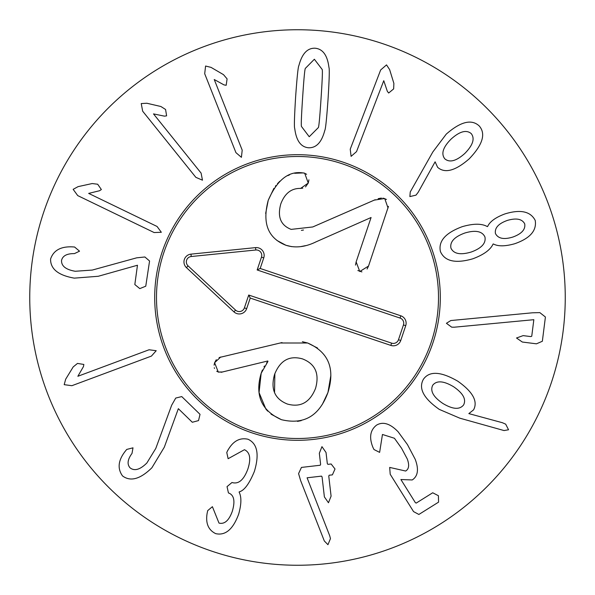 <?xml version="1.0" encoding="UTF-8"?>
<svg xmlns="http://www.w3.org/2000/svg" width="595" height="595" viewBox="0 0 595 595"><rect width="100%" height="100%" fill="white"/><g stroke="black" fill="none" stroke-linecap="round" stroke-linejoin="round"><path stroke-width="0.89" d="M136.694 257.828L144.875 256.981L149.568 261.004L145.76 286.202L139.803 288.612L134.827 284.544L137.467 265.236L98.279 276.273L74.308 278.14C58.28 275.336 50.367 268.962 50.582 259.011C53.498 250.398 60.779 246.352 72.404 246.873L74.568 247.007L79.529 251.172L74.42 253.619C66.885 253.522 62.594 255.805 61.538 260.476C61.322 266.069 65.896 269.669 75.253 271.268L92.299 270.063L136.694 257.828M88.67 193.405L157.065 226.472L161.334 232.281L154.135 232.548L77.722 195.599L73.155 189.336L78.109 186.629L92.188 183.55L97.684 184.234L101.358 189.545L99.529 190.742L88.67 193.405M153.503 113.898L201.103 173.108L202.464 180.188L195.844 177.332L142.666 111.191L141.231 103.567L146.861 103.247L160.895 106.505L165.574 109.48L166.615 115.854L164.451 116.151L153.503 113.898M214.245 79.522L242.202 150.163L241.414 157.325L235.932 152.647L204.702 73.728L205.58 66.03L211.054 67.384L223.497 74.65L227.089 78.875L226.189 85.271L224.04 84.914L214.245 79.522M464.799 153.465C472.906 145.225 475.063 138.605 471.247 133.615C466.406 129.517 459.69 131.339 451.107 139.081C443 147.233 440.895 153.808 444.792 158.806C449.552 162.896 456.224 161.119 464.799 153.465M418.196 192.274L416.009 195.138L409.873 196.581L410.253 191.947L432.833 151.956L446.257 134.128C460.634 121.558 471.634 118.844 479.258 125.991C486.041 133.838 482.679 144.801 469.172 158.872C455.339 170.877 444.822 173.695 437.623 167.307L435.109 161.818L418.196 192.274M512.875 237.041C521.674 233.82 525.623 229.432 524.716 223.876C522.179 218.96 516.408 217.8 507.401 220.403C498.543 223.549 494.557 227.915 495.442 233.508C498.075 238.625 503.891 239.8 512.875 237.041M484.94 236.959C482.188 231.187 475.509 229.871 464.903 232.995C454.387 236.81 449.738 241.86 450.943 248.137C453.695 253.901 460.433 255.203 471.158 252.042C481.556 248.264 486.145 243.236 484.94 236.959M493.084 244.039C490.429 249.848 483.661 254.764 472.794 258.803C455.562 263.778 444.777 261.369 440.441 251.588C438.158 241.228 445.417 232.928 462.233 226.673C473.36 223.445 481.734 223.415 487.35 226.598L487.617 226.509C489.871 221.563 495.657 217.361 504.969 213.903C520.439 209.172 530.517 211.344 535.217 220.425C536.861 230.622 530.041 238.387 514.772 243.719C505.214 246.434 498.075 246.508 493.352 243.957L493.084 244.039M454.23 327.205L451.687 327.168L446.421 323.293L450.824 320.541L532.346 312.806L539.829 312.613L545.414 317.001L542.35 341.262L536.452 343.821L522.328 342.036L516.512 337.997L523.139 335.625L530.755 336.584L531.744 336.242L533.834 319.693L454.23 327.205M77.863 376.278L149.062 349.771L156.21 350.708L151.42 356.093L71.876 385.701L64.193 384.668L65.666 379.223L73.185 366.929L77.476 363.426L83.858 364.452L83.456 366.602L77.863 376.278M171.672 405.202L175.741 398.055L181.75 396.582L200.024 414.336L198.522 420.591L192.319 422.264L178.344 408.683L164.317 447.18L151.896 467.759C140.286 479.168 130.498 481.89 122.533 475.933C117.222 468.54 118.167 460.27 125.359 451.114L126.72 449.433L132.997 447.827L132.016 453.405C127.553 459.474 126.913 464.293 130.097 467.871C134.522 471.299 140.108 469.671 146.861 462.992L155.793 448.422L171.672 405.202M227.878 450.11L227.967 450.14C233.143 441.051 239.815 437.414 248.003 439.244C257.375 443.587 259.502 454.305 254.385 471.396C249.275 483.809 244.21 490.63 239.212 491.864L239.116 492.124C241.607 496.929 241.451 504.27 238.662 514.139C233.069 529.319 225.416 535.82 215.702 533.641C208.406 530.071 205.535 523.384 207.082 513.589L207.692 510.629L212.4 506.687L218.99 523.079C224.538 524.44 228.963 520.536 232.281 511.373C235.263 501.34 234.133 495.248 228.897 493.106L228.45 492.95L227.037 486.636L232.005 482.486L232.541 482.664C238.811 484.204 243.913 479.674 247.847 469.076C251.179 458.797 250.049 452.341 244.441 449.708L228.123 458.708L226.769 452.505L227.878 450.11M298.578 473.598L301.449 467.417L320.244 465.238L320.616 464.345L319.329 453.271L321.954 446.652L326.03 452.498L327.317 463.572L327.875 464.353L331.132 463.981L335.015 468.994L332.397 474.862L329.139 475.241L328.767 476.134L331.088 496.141L328.462 502.76L324.387 496.914L322.074 476.907L321.508 476.126L307.087 477.8L329.756 535.902L330.456 538.654L327.949 544.693L324.312 540.967L300.609 480.529L298.578 473.598M373.965 449.515L372.857 447.217C368.967 437.392 370.209 430.021 376.605 425.105C382.979 421.342 390.149 423.558 398.107 431.769L407.456 444.591L415.213 459.303C418.969 469.321 417.973 476.208 412.216 479.957L400.896 479.518L415.347 502.634L416.188 503.102L432.714 492.772L438.418 495.724L438.567 502.143L418.873 514.459L413.547 511.603L390.208 474.267L389.68 467.417L405.641 471.032C408.966 469.098 409.509 465.074 407.27 458.961L401.58 448.273L394.44 438.262L382.459 434.476L379.625 452.379L373.965 449.515M463.609 404.927C466.421 399.312 463.074 393.243 453.561 386.72C443.632 380.815 436.693 380.302 432.744 385.196C429.925 390.878 433.301 396.969 442.866 403.455C452.743 409.397 459.652 409.888 463.609 404.927M459.809 418.173L439.288 409.397C423.573 398.382 418.285 388.334 423.432 379.238C429.441 370.774 440.888 371.421 457.771 381.187C472.817 391.8 478.082 401.357 473.575 409.858L468.838 413.607L502.381 422.71L505.683 424.161L508.546 429.769L504.039 430.557L459.809 418.173M383.76 80.697L356.531 151.621L351.095 156.359L350.232 149.204L380.659 69.972L386.519 64.892L389.628 69.6L393.875 83.374L393.652 88.908L388.669 93.013L387.323 91.295L383.76 80.697M321.047 98.562C322.326 79.373 322.691 69.66 322.14 69.436L314.368 59.247L305.413 68.321C304.833 68.477 303.911 78.146 302.639 97.335C301.353 116.627 300.988 126.371 301.539 126.556L309.221 136.738L318.273 127.665C318.846 127.553 319.768 117.855 321.047 98.562M328.061 99.03C326.64 119.052 325.539 129.554 324.744 130.543C321.679 142.324 316.257 148.066 308.485 147.768C300.832 147.039 296.25 140.628 294.741 128.542C294.086 127.464 294.384 116.91 295.626 96.873C297.039 76.948 298.14 66.476 298.935 65.45C302.037 53.669 307.422 47.927 315.105 48.217C322.847 48.954 327.458 55.365 328.938 67.443C329.593 68.566 329.295 79.09 328.061 99.03M565.25 297.5A267.75 267.75 0 0 1 163.625 529.379A267.75 267.75 0 0 1 163.625 65.621A267.75 267.75 0 0 1 565.25 297.5M154.7 297.5A142.8 142.8 0 0 1 368.9 173.829A142.8 142.8 0 0 1 368.9 421.171A142.8 142.8 0 0 1 154.7 297.5M431.137 342.482A141.008 141.008 0 0 0 269.639 159.274A141.008 141.008 0 0 0 191.724 390.744A141.008 141.008 0 0 0 431.137 342.482M302.81 188.146L300.616 188.414C291.386 188.191 284.774 193.368 280.788 203.936C277.225 216.833 280.684 225.319 291.148 229.387L312.754 226.963L375.177 199.727M378.152 198.678L381.417 198.053M382.927 198.105L386.482 199.451M301.382 230.377L303.465 230.027M308.917 179.809L308.262 183.052L305.503 186.912M304.238 173.071L306.633 174.298M294.651 173.286L303.443 172.9M265.668 213.434L268.233 200.299L273.923 188.317M275.373 186.235L275.879 185.573M277.434 183.714L279.799 181.282M287.824 175.622L289.527 174.871M291.743 246.657L285.92 245.266L276.898 240.432M268.338 229.373L268.062 228.74M355.483 265.102L356.137 261.889L371.079 217.51L315.491 242.091M305.488 245.653L300.587 246.642M361.909 271.9L357.863 270.539M388.461 206.346L368.521 266.062L367.093 269.007M316.317 241.711C305.473 247.096 295.343 248.279 285.92 245.266C268.003 238.223 262.105 223.229 268.233 200.299C276.98 180.24 288.278 171.077 302.134 172.81L304.685 173.197L308.262 183.052L300.616 188.414M374.24 200.121L384.712 198.499L388.052 208.034M368.521 266.062L359.782 271.528L356.137 261.889M302.379 341.701L307.689 343.01L317.551 348.045M330.85 375.46L327.957 392.469L322.356 404.355M219.101 357.558L280.238 342.995L307.689 343.01C328.537 352.106 335.297 368.588 327.957 392.469C319.359 415.994 303.844 425.068 281.413 419.676L271.06 414.194M319.976 407.724L319.612 408.185M301.249 420.62L297.5 421.394M281.636 419.743L281.413 419.676C261.428 410.736 254.682 395.266 261.175 373.258L262.417 369.986M267.683 411.152L265.883 409.07L259.056 392.581L261.175 373.258L267.966 361.41L267.757 360.987L221.042 372.321M263.994 366.765L264.433 366.007M266.597 362.883L267.966 361.41M315.573 388.297C319.627 373.697 315.298 363.909 302.565 358.919C289.445 355.208 280.111 360.399 274.548 374.486C270.428 389.145 274.712 399 287.378 404.042C300.557 407.694 309.95 402.451 315.573 388.297M316.369 372.701L315.804 371.035M280.238 342.995L282.015 342.571M214.081 365.144L214.609 362.727L216.312 359.692M219.042 372.217L218.261 372.016L214.609 362.727L220.752 356.963M222.701 371.994L218.261 372.016L216.721 371.228M214.505 368.417L214.289 367.725M274.86 373.63L274.548 392.596M302.565 358.919L301.695 358.651M244.396 307.875L248.717 295.038L391.614 343.137A5.415 5.415 0 0 0 398.479 339.73L403.455 324.93A5.415 5.415 0 0 0 400.048 318.065L257.159 269.966L261.48 257.122A5.415 5.415 0 0 0 255.805 250.004L191.226 256.519A5.415 5.415 0 0 0 188.072 265.876L235.568 310.114A5.415 5.415 0 0 0 244.396 307.875L246.665 308.641A7.809 7.809 0 0 1 233.939 311.862L186.443 267.624A7.809 7.809 0 0 1 190.98 254.139L255.56 247.624A7.809 7.809 0 0 1 263.749 257.888L260.186 268.464L400.814 315.796A7.809 7.809 0 0 1 405.723 325.688L400.74 340.489A7.809 7.809 0 0 1 390.848 345.405L250.227 298.065L246.665 308.641M250.227 298.065L248.717 295.038M260.186 268.464L257.159 269.966M390.848 345.405L391.614 343.137M400.74 340.489L398.479 339.73M405.723 325.688L403.455 324.93M400.814 315.796L400.048 318.065M263.749 257.888L261.48 257.122M255.56 247.624L255.805 250.004M190.98 254.139L191.226 256.519M186.443 267.624L188.072 265.876M233.939 311.862L235.568 310.114"/></g></svg>

